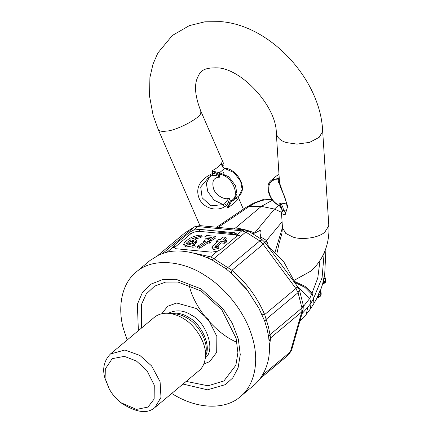 <?xml version="1.0" encoding="UTF-8"?>
<svg xmlns="http://www.w3.org/2000/svg" width="433" height="433" viewBox="0 0 433 433"><rect width="100%" height="100%" fill="white"/><g stroke="black" fill="none" stroke-linecap="round" stroke-linejoin="round"><path stroke-width="0.65" d="M323.743 283.528L325.21 281.58L325.443 281.883L325.849 280.243L324.084 277.856L323.207 281.418L325.21 281.58L325.605 279.978L325.113 277.997L323.895 277.732L322.574 284.232L323.743 283.528L323.029 281.233M324.42 275.794C324.804 275.512 324.631 276.157 323.895 277.732M318.417 293.969L320.371 295.501L320.496 296.102L321.134 294.646L319.933 291.122L318.547 294.272L318.596 297.298L320.371 295.501L320.994 294.077L321.183 292.946L320.647 291.458L319.781 290.868L317.091 297.893L318.033 297.482M320.404 290.148L319.781 290.868M317.281 297.715L318.439 297.471L317.167 297.817M268.222 245.343L267.973 244.521L267.708 244.921M267.973 244.521L266.533 240.515L265.894 243.492M275.177 251.714L282.451 227.493M278.847 205.036L274.506 209.058L281.602 212.349M254.788 232.77L274.506 209.058L261.375 206.357L235.563 227.904C242.567 228.927 248.742 230.551 254.09 232.77L254.988 232.997L260.098 230.345C261.31 231.579 261.267 233.614 259.973 236.445L260.606 238.583M217.637 227.038L216.993 226.984L246.345 207.191L248.991 206.606L255.578 202.801L253.554 203.164L260.352 200.641L267.296 199.559L271.989 199.397M222.806 233.073L221.501 233.479M278.706 182.694L279.512 182.39M282.029 210.709L283.328 209.361L283.263 210.395L285.233 212.608C284.6 211.997 290.207 212.008 284.254 195.765C279.215 184.907 279.864 184.967 279.545 182.856L287.696 206.346L285.136 214.828L281.547 213.631L282.094 210.151M283.328 209.361C282.976 206.779 281.883 204.717 280.037 203.169L282.089 209.55M280.037 203.169L279.729 202.893L279.864 203.272M282.083 210.075L280.34 206.048M279.253 178.396L278.538 178.401L278.235 179.96L279.339 179.673M278.538 178.401L278.235 178.374L277.845 179.939L278.235 179.96L278.419 182.786M280.021 205.859L279.507 205.491C266.116 199.407 264.715 177.855 277.845 179.939M286.814 203.981L279.729 202.893L279.913 205.718L279.507 205.491M282.078 210.102L281.851 209.058L279.626 205.989C269.672 201.231 263.849 185.968 271.28 180.269L278.235 178.374L279.193 177.422M278.511 182.482L279.415 180.837M286.586 209.994L283.263 210.395L281.639 212.386M210.882 176.069L212.37 175.425L212.83 173.395L210.465 174.456C199.559 180.431 195.673 188.111 198.812 197.497C201.821 206.795 214.66 212.392 224.554 206.893L226.719 205.388L227.801 207.878L228.067 207.153L227.801 207.878C232.521 204.549 235.747 201.854 237.484 199.792L236.402 197.302M224.554 206.893L223.195 204.614L224.657 203.716L226.719 205.388C228.505 202.595 229.311 200.263 229.138 198.39L228.9 198.249L224.657 203.716M229.138 198.39L229.089 198.022L228.9 198.249M227.91 207.115L230.361 200.95L229.089 198.022C225.62 200.609 215.986 195.781 213.68 189.14C211.504 181.221 213.621 177.232 220.034 177.167L219.775 176.832C218.292 174.889 215.975 173.741 212.83 173.395L211.748 170.905L212.403 171.095L211.748 170.905C216.809 168.372 220.034 165.677 221.431 162.824L221.507 163.495C221.728 165.974 222.692 167.598 224.397 168.367L224.916 168.302M228.067 207.153L231.541 201.437M231.66 201.361L230.361 200.95L231.92 201.231L233.885 200.024L236.965 193.778L235.487 185.595L228.748 176.788L219.542 172.729L212.403 171.095M224.397 168.367L233.912 172.48L240.651 181.286L242.128 189.47L239.048 195.716L231.92 201.231M236.142 198.141L237.165 199.559L236.337 197.978M212.338 171.268L218.762 174.239L219.212 172.697M212.37 175.425C215.472 175.278 217.907 175.809 219.683 177.016L220.034 177.167L218.762 174.239L219.158 174.293L219.542 172.729L224.776 168.248C224.029 168.231 223.195 167.365 222.286 165.655L221.507 163.495M221.588 163.544L222.638 166.364M222.719 166.369L222.508 165.314L222.925 164.053L222.854 166.959M222.724 166.51L222.773 166.12M199.97 225.631L158.234 129.527C159.468 131.248 162.256 131.762 166.602 131.064C176.48 130.739 201.599 117.316 200.793 112.791L200.788 111.043L223.341 162.976L222.925 164.053M237.154 199.397L237.484 199.792L237.165 199.559M211.385 175.787L210.817 176.112L210.465 174.456M210.817 176.112L208.322 177.811L200.69 187.007L202.157 197.838L210.925 205.821L223.195 204.614L214.135 200.165L207.813 191.667L206.314 183.435L209.458 177.016M276.914 253.527L279.263 242.637L281.829 233.825L282.462 227.682L285.758 233.419L292.703 236.954C300.248 240.012 318.152 238.426 324.842 232.099L328.723 225.918L328.761 224.667C330.038 240.369 325.151 258.81 310.439 271.312L294.348 280.243M264.595 242.274L266.317 240.212M255.578 202.801L261.884 200.409L260.352 200.641M271.886 199.256L263.935 199.873M264.368 199.034L271.767 199.093L264.368 199.034L263.042 200.138M218.551 227.119L248.991 206.606L261.375 206.357L272.563 200.143M324.198 252.785L322.076 277.775L313.492 298.64L310.959 303.095L310.521 308.761L313.92 303.473L313.492 298.64L312.063 293.006L309.779 298.44L298.099 287.344M319.992 260.585L317.762 278.078L312.063 293.006L304.935 286.278L294.895 281.591M303.419 306.407L309.779 298.44L310.959 303.095L307.766 307.316L306.255 314.385L300.053 321.221M265.532 243.211L283.783 261.786L295.853 284.102M282.078 221.815L266.533 240.515L259.973 236.445M252.845 233.522L254.988 232.997M227.547 227.991L235.563 227.904L234.253 228.705M236.992 342.303C216.592 334.097 193.989 307.977 189.107 284.952M216.662 233.014C224.294 232.034 232.342 233.1 240.824 236.201M162.267 253.733L194.168 227.098L197.702 226.573L200.089 225.636L244.64 229.923L241.836 230.821L197.702 226.573L193.372 230.194L189.898 232.12L174.412 245.056L173.211 247.221L176.09 248.748L211.364 252.141L217.312 251.297L220.825 249.522L236.315 236.586L237.501 234.437L241.836 230.821L245.782 232.061L248.553 231.157L262.279 239.812L264.807 242.291L297.817 286.922L299.457 290.126L303.306 305.352L303.105 309.801L291.598 350.145L290.375 351.877L301.779 311.874L303.105 309.801M218.605 246.815L215.163 246.253L220.841 241.511L224.554 241.868L226.362 240.358L222.649 240.001L225.88 237.311L223.276 237.057L220.051 239.752L218.194 239.573L216.386 241.084L218.243 241.262L212.565 246.004L211.899 247.275L213.35 248.12L218.605 246.815L218.968 248.25L213.713 249.554L212.262 248.71L211.899 247.275M216.776 246.642L221.203 242.945L220.841 241.511M221.203 242.945L224.916 243.303L224.554 241.868M224.916 243.303L226.724 241.793L226.362 240.358M224.516 240.18L226.237 238.74L225.88 237.311M216.749 242.518L216.386 241.084M199.451 246.788L207.559 241.554L209.209 241.717L210.763 240.423L209.502 240.299L215.666 236.326L206.384 235.433L204.836 236.727L211.456 237.365L207.239 240.082L205.193 239.887L203.64 241.181L205.296 241.338L197.188 246.566L199.451 246.788L199.813 248.217L207.921 242.989L207.559 241.554M199.813 248.217L197.551 248.001L197.188 246.566M207.921 242.989L209.572 243.146L209.209 241.717M209.572 243.146L211.125 241.852L210.763 240.423M210.92 241.051L216.029 237.76L215.666 236.326M209.572 238.578L205.199 238.161L204.836 236.727M204.003 242.61L203.64 241.181M193.362 241.63L190.45 241.305L187.099 244.115M190.087 239.877L186.861 242.572L186.352 243.541L187.597 244.201L191.689 243.032L193.237 241.738L193.746 240.77L192.501 240.109L190.087 239.877L190.45 241.305M201.74 234.989C196.165 235.346 191.543 236.905 187.862 239.66L184.631 242.356L183.652 244.223L186.049 245.495L193.919 243.249L195.467 241.955L196.447 240.088L194.049 238.816L191.981 238.615L200.192 236.277L201.74 234.989L202.103 236.418L200.555 237.712L200.192 236.277M183.652 244.223L184.014 245.657L186.412 246.929L191.981 245.993M194.211 244.737L195.83 243.389L196.809 241.517L196.447 240.088M194.834 238.94L200.555 237.712M194.569 245.543L194.823 245.062L193.497 244.775L191.933 245.792L194.569 245.543M191.933 245.792L192.295 247.227L194.931 246.978L195.18 246.496L194.823 245.062M237.289 235.422L235.119 234.789L234.599 232.743L199.321 229.349L199.84 231.395C196.236 231.276 193.086 232.175 190.401 234.091L173.942 248.125M199.84 231.395L235.119 234.789M234.599 232.743L237.501 234.437M199.321 229.349L193.372 230.194M171.739 393.456C200.279 411.556 227.893 408.211 240.261 396.682C252.932 387.048 260.596 363.585 252.098 336.625C244.212 309.671 222.795 286.143 205.02 275.458C185.362 262.117 154.132 256.255 136.184 272.038L150.056 260.455L159.328 254.701L163.918 253.083C175.284 249.289 189.167 250.626 205.556 257.088L211.688 259.74L225.896 268.704L227.882 267.534L259.784 240.9L263.145 244.266L264.807 242.291M296.291 287.772C298.407 286.457 298.267 286.706 295.869 288.513L263.145 244.266L231.953 270.311C246.166 282.3 257.078 297.049 264.677 314.558L295.869 288.513L298.056 292.648L299.457 290.126M225.896 268.704L231.19 273.261L247.265 290.094L258.912 308.291L264.72 321.205L267.074 329.031L268.66 336.777L270.04 334.639L301.942 307.998L301.779 311.874L270.587 337.919L269.364 347.634M260.487 378.258L288.6 354.784L290.375 351.877L262.577 375.086M105.998 380.542L108.959 388.304C111.633 393.64 115.643 398.452 121.002 402.728L136.427 409.418L148.032 407.063L154.143 399.004L154.272 385.186L146.971 370.648L136.373 360.987L124.336 356.37L112.239 358.665L105.647 368.402L105.998 380.542M121.002 402.728L122.182 403.626C136.768 412.746 147.718 414.008 155.019 407.415L160.979 397.37L160.091 381.679L151.588 365.917L139.913 355.461L124.915 350.005L110.415 353.999C104.061 360.711 102.215 368.721 104.867 378.025L108.959 388.304M155.019 407.415L198.909 370.772C202.314 368.12 204.457 363.85 205.345 357.967C207.629 343.786 194.747 324.69 183.803 318.818C179.116 315.727 173.866 313.887 168.053 313.303C162.711 312.94 158.132 314.293 154.305 317.351L110.415 353.999M182.986 384.066L207.499 389.814L225.393 384.623L232.716 377.955L238.09 367.888L240.261 354.611L238.35 339.185L232.353 323.359L223.19 308.994L201.177 288.919L176.177 279.334L162.868 279.518L151.052 284.097L142.268 292.784L137.358 304.329L138.381 330.644M136.184 272.038C120.379 284.865 118.041 309.232 123.243 328.111L127.134 340.04M206.395 257.44L210.644 256.866L217.312 251.297M262.279 239.812L259.784 240.9L245.782 232.061L213.875 258.696L210.644 256.866L192.837 252.84M231.19 273.261L231.953 270.311L213.875 258.696L211.688 259.74M258.755 307.982L246.61 289.011L231.395 273.44M261.96 314.764L264.677 314.558L266.154 319.283L264.72 321.205M262.068 315.018L262.198 315.311M268.66 336.777L269.18 343.115C270.484 357.452 266.896 370.036 258.414 380.861L255.129 384.239L240.261 396.682M269.055 341.161L270.587 337.919L268.476 326.996L266.154 319.283L298.056 292.648L301.942 307.998L303.306 305.352M271.28 180.269L276.443 175.955L279.004 174.521M219.158 174.293C231.866 174.694 241.571 197.042 230.67 200.793M243.384 209.188L237.955 196.625M200.788 111.043C195.478 97.42 194.19 86.752 196.923 79.05C199.792 72.511 201.188 67.651 216.695 67.835C240.542 67.764 276.714 106.015 276.319 133.332C277.309 137.873 280.725 140.963 286.559 142.603L297.022 144.124L309.671 142.343L319.186 137.331L322.58 131.567L322.617 130.317L328.761 224.667M267.296 199.559L268.054 199.31M267.464 199.553L261.884 200.409M311.608 294.142L305.011 287.425L295.317 282.662M302.126 313.53L307.766 307.316M195.153 226.481L185.032 232.765L195.153 226.481L200.089 225.636M192.864 241.538L192.501 240.109M187.224 244.001L186.861 242.572M194.282 244.683L193.919 243.249M195.83 243.389L195.467 241.955M174.91 247.026L174.412 245.056M190.401 234.091L189.898 232.12M287.626 355.628L260.433 378.334M205.345 357.967L206.038 351.915C207.992 339.781 196.966 323.446 187.603 318.417C183.592 315.776 179.1 314.201 174.126 313.698L168.053 313.303M205.502 355.823C211.802 345.166 200.365 323.164 189.059 317.633C183.348 313.806 177.157 312.415 170.472 313.46M205.372 357.728C216.143 350.27 205.848 321.789 191.77 315.37C183.906 310.142 176.079 309.454 168.291 313.319M203.802 364.039L209.648 361.636L216.7 352.343L216.846 336.392L208.425 319.624L196.192 308.469L176.686 303.003L167.593 306.304L161.801 313.736M186.195 381.386L208.008 385.798L223.931 380.953L235.866 365.225L237.901 352.743L236.109 338.249L221.858 309.876L201.172 291.008L178.017 282.045L165.655 282.089L154.597 286.143L146.251 293.985L141.429 304.551L141.591 327.965M173.184 247.048L166.516 252.618M325.849 280.243L324.626 275.978L325.989 248.071M325.443 281.883C325.611 282.348 324.999 282.917 323.613 283.593L322.774 283.988M320.647 291.458L320.658 289.915L322.59 284.189M246.345 207.191L253.554 203.164M276.443 175.955L278.998 174.483M223.341 162.97L222.843 165.882M223.26 165.049L222.995 166.932M223.423 172.031L224.646 176.025M239.048 195.716C248.206 188.582 237.235 168.875 225.073 168.285M208.322 177.811L210.855 176.09M158.234 129.527L153.093 115.205L149.531 96.153L149.915 77.523L152.984 64.154L157.877 52.956L172.334 35.484L189.302 25.639L204.809 21.818L221.139 21.65C270.576 25.52 320.16 79.445 322.617 130.317M276.319 133.332L279.545 182.856M282.462 227.682L281.547 213.631M243.281 208.89L243.406 209.171M264.336 199.034C262.615 199.586 261.878 200.1 262.133 200.571M310.521 308.761L306.255 314.385M318.439 297.471L320.496 296.102M321.183 292.946L321.134 294.646M313.92 303.473L317.27 297.617M244.64 229.923L248.553 231.157M291.598 350.145L288.714 354.687M258.912 308.291L258.571 307.63M185.032 232.765L158.029 255.308"/></g></svg>
